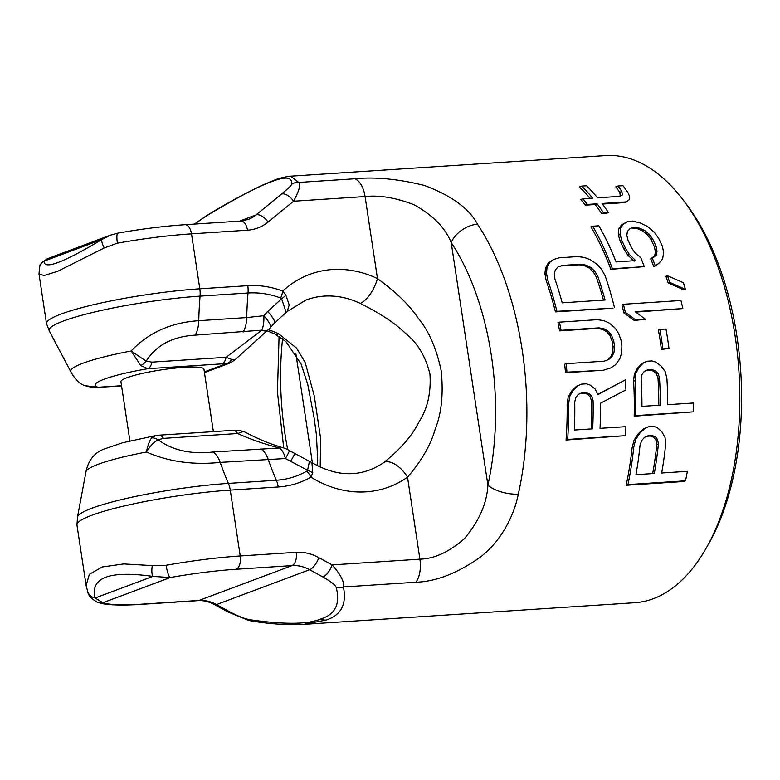 <?xml version="1.0" encoding="UTF-8"?>
<svg xmlns="http://www.w3.org/2000/svg" width="780" height="780" viewBox="0 0 780 780"><rect width="100%" height="100%" fill="white"/><g stroke="black" fill="none" stroke-linecap="round" stroke-linejoin="round"><path stroke-width="1.17" d="M705.998 548.515L708.62 543.913A218.371 115.957 -93.7 0 0 686.419 204.292L683.221 200.07A224.035 118.96 86.3 0 1 705.998 548.515A224.035 118.96 86.3 0 1 653.416 598.679A224.035 118.96 86.3 0 1 634.832 602.716L302.971 624.409M289.926 176.231L605.602 155.591A224.035 118.96 86.3 0 1 683.221 200.07M194.337 224.094L206.018 216.021C224.767 204.418 243.672 194.083 262.714 185.016L273.634 180.453C278.021 178.532 283.686 177.109 290.618 176.182L298.691 182.442C300.885 184.519 299.169 190.778 293.563 201.23A11.339 5.977 -129.3 0 0 281.492 194.103L255.977 214.948L239.401 221.149M206.018 216.021A11.339 3.305 58.8 0 0 205.647 216.411C236.72 197.769 258.619 186.225 271.362 181.769C285.519 176.153 292.295 176.972 291.691 184.207A11.339 11.096 -169.1 0 1 298.691 182.442L354.939 178.766C374.868 176.748 397.956 178.951 424.203 185.396C451.444 195.566 469.209 208.494 477.497 224.201A22.688 14.069 146.6 0 0 451.201 242.551A201.357 106.918 86.3 0 1 487.89 485.121C486.973 503.188 479.135 521.03 464.392 538.668C449.153 551.986 434.333 558.821 419.913 559.163L332.114 564.905C340.792 574.675 344.555 582.036 343.424 586.969C346.866 604.276 341.075 615.313 326.05 620.081L303.547 624.37C287.869 625.199 270.621 624.088 251.803 621.036A11.339 4.3 -81.2 0 1 250.204 619.768C245.183 618.989 238.407 616.356 229.866 611.871L216.538 604.558A39.702 33.218 69.5 0 0 198.968 600.444L143.003 604.1A90.753 12.158 -8.6 0 1 102.892 602.745L95.121 598.016C90.119 577.512 109.366 570.307 152.88 576.4L170.225 577.541A90.753 12.158 -8.6 0 1 236.086 569.264L292.052 565.597A39.702 33.218 -110.5 0 1 309.631 569.712L322.959 577.024C331.081 581.666 335.507 585.175 336.248 587.554C340.402 603.925 335.332 614.367 321.029 618.901C308.285 624.419 284.671 624.702 250.204 619.768M477.497 224.201A224.035 118.96 86.3 0 1 518.32 494.101C514.907 511.807 503.626 539.097 480.441 557.047C457.597 573.173 436.098 581.568 415.954 582.231L343.424 586.969A11.339 10.101 162.6 0 1 336.248 587.554M581.402 384.14L576.332 386.373L571.652 391.014L568.191 397.049L567.128 404.401A224.035 118.96 86.3 0 1 566.066 440.037L625.209 435.679L567.655 439.442A226.873 120.471 86.3 0 0 568.63 403.845L569.683 396.484L573.134 390.458L577.804 385.817L581.402 384.14L586.297 383.819L590.05 385.018L595.169 389.015L597.85 394.651L625.394 379.821A226.873 120.471 86.3 0 1 625.911 389.912L600.493 403.221A226.873 120.471 86.3 0 1 600.034 428.347L625.745 426.67A226.873 120.471 86.3 0 1 625.209 435.679M625.394 379.821L597.753 394.456M610.916 367.868L603.466 370.237L566.972 372.167A226.873 120.471 86.3 0 0 566.114 363.675L604.081 361.198L608.819 359.473L612.163 356.421L614.084 352.053L614.542 346.388A226.873 120.471 86.3 0 0 613.704 340.831L611.559 335.38L608.38 331.402L604.198 328.906L599.03 327.853L561.073 330.33A226.873 120.471 86.3 0 0 559.406 322.15L597.363 319.673L603.779 320.629L609.239 323.037L615.215 328.185L618.667 333.518L621.046 340.343A226.873 120.471 86.3 0 1 621.884 345.901L621.611 352.969L619.837 358.751L615.547 364.718L610.916 367.868L604.929 369.691M566.114 363.675L564.661 364.221A224.035 118.96 86.3 0 1 565.5 372.713L603.466 370.237M559.406 322.15L557.944 322.696A224.035 118.96 86.3 0 1 559.621 330.876L597.577 328.399L602.735 329.452L606.928 331.948L610.106 335.927L612.242 341.367A224.035 118.96 86.3 0 1 613.09 346.924L612.632 352.599L610.701 356.957L607.357 360.019M553.702 259.447L548.272 262.909L545.434 268.33L544.947 273.624L546.058 280.166A224.035 118.96 86.3 0 1 555.438 311.893L612.992 308.129L556.91 311.337A226.873 120.471 86.3 0 0 547.589 279.601L546.497 273.039L547.004 267.735L549.861 262.314L553.702 259.447L559.289 257.78L577.658 256.581L584.317 257.449L590.265 259.672L597.207 264.459L601.604 269.441L605.143 275.837A226.873 120.471 86.3 0 1 614.465 307.573M648.736 426.66L643.412 428.981L638.216 433.816L634.072 440.105L632.122 447.798A224.035 118.96 86.3 0 1 626.145 485.267L683.699 481.514L685.523 480.821L627.968 484.585A226.873 120.471 86.3 0 0 633.75 447.194L635.681 439.51L639.805 433.222L644.982 428.395L648.736 426.66L653.63 426.338L657.228 427.596L661.85 431.788L665.067 437.59L665.584 445.107A226.873 120.471 86.3 0 1 661.664 473.002L687.375 471.325A226.873 120.471 86.3 0 1 685.523 480.821M647.029 361.238L642.038 363.431L637.543 368.004L634.345 373.942L633.594 381.186A224.035 118.96 86.3 0 1 634.179 416.198L693.264 411.86L635.71 415.623A226.873 120.471 86.3 0 0 635.076 380.63L635.807 373.396L639.005 367.458L643.5 362.885L647.029 361.238L651.934 360.916L655.746 362.086L661.05 366.025L665.194 371.475L666.91 378.553A226.873 120.471 86.3 0 1 667.66 404.693L693.381 403.016A226.873 120.471 86.3 0 1 693.264 411.86M659.851 329.433L658.398 329.979A224.035 118.96 86.3 0 1 661.401 349.411L668.986 348.465L662.864 348.865A226.873 120.471 86.3 0 0 659.851 329.433L665.974 329.033A226.873 120.471 86.3 0 1 668.986 348.465M682.89 308.578L635.134 311.698L645.489 319.283L635.69 319.927L625.336 312.341A226.873 120.471 -93.7 0 0 623.386 304.268L680.94 300.505A226.873 120.471 86.3 0 1 682.89 308.578L635.71 312.117M645.489 319.283L634.228 320.473L623.873 312.897A224.035 118.96 -93.7 0 0 621.913 304.814L623.386 304.268M667.485 275.75L665.964 276.325A224.035 118.96 86.3 0 1 668.08 282.867L683.923 289.906L685.415 289.351L669.591 282.311A226.873 120.471 86.3 0 0 667.485 275.75L683.465 282.74A226.873 120.471 86.3 0 1 685.415 289.351M592.702 226.2L590.947 226.853A224.035 118.96 86.3 0 1 610.867 269.315L644.26 266.653L612.417 268.729A226.873 120.471 86.3 0 0 592.702 226.2L598.825 225.8A226.873 120.471 86.3 0 1 616.093 261.914L635.681 260.627L629.411 254.504L625.453 248.264A226.873 120.471 86.3 0 0 621.952 240.766L620.081 234.507L620.471 228.15L623.317 224.201L628.027 221.393L632.931 221.072L640.458 223.08L647.41 226.395L654.361 232.264L658.681 238.368A226.873 120.471 86.3 0 1 662.181 245.866L663.702 252.262L662.62 258.872L659.207 263.035L655.278 265.931A226.873 120.471 86.3 0 0 652.324 258.229L656.185 255.362L657.043 251.394L656.058 246.266A226.873 120.471 86.3 0 0 652.558 238.768L648.872 233.903L644.504 230.373L639.512 228.169L632.716 227.351L629.713 228.813L627.364 231.494L626.827 235.336L628.075 240.367A226.873 120.471 86.3 0 1 631.576 247.864L634.998 252.837L640.789 257.673A226.873 120.471 86.3 0 1 644.26 266.653M628.027 221.393L621.562 224.855L618.745 228.803L618.384 235.141L620.295 241.391A224.035 118.96 86.3 0 1 623.825 248.869L627.822 255.099L634.111 261.222M631.449 227.974L637.786 228.813L642.798 231.007L647.185 234.526L650.91 239.392A224.035 118.96 86.3 0 1 654.44 246.87L655.444 251.989L654.605 255.957L650.744 258.823A224.035 118.96 86.3 0 1 653.728 266.516L655.278 265.931M602.433 204.058L624.526 202.615L626.496 201.883L602.004 203.482A226.873 120.471 86.3 0 1 608.585 212.764L603.681 213.086A226.873 120.471 86.3 0 0 597.1 203.804L587.311 204.448A226.873 120.471 86.3 0 0 582.845 198.773L592.634 198.13A226.873 120.471 86.3 0 0 581.646 186.098L586.55 185.776A226.873 120.471 86.3 0 1 597.538 197.818L619.573 196.375L622.323 195.01L621.904 191.519L618.072 185.991L622.966 185.679L627.773 192.309L629.372 195.731L629.635 199.28L626.496 201.883M582.845 198.773L580.798 199.543A224.035 118.96 86.3 0 1 585.341 205.179L595.14 204.535A224.035 118.96 86.3 0 1 601.828 213.778L608.585 212.764M581.646 186.098L579.355 186.956A224.035 118.96 86.3 0 1 590.08 198.305M618.072 185.991L615.829 186.839L619.778 192.319L620.256 195.79L618.998 196.414M574.324 430.034L592.683 428.834A226.873 120.471 86.3 0 0 593.102 400.784L591.767 396.494L589.231 393.754L585.497 392.555L581.822 392.788L578.204 394.475L575.855 397.537L574.733 401.983A226.873 120.471 86.3 0 1 574.324 430.034M554.317 273.848L554.941 279.113A226.873 120.471 86.3 0 1 562.195 302.825L605.056 300.017A226.873 120.471 86.3 0 0 597.792 276.315L594.731 271.216L590.84 267.501L586.18 265.18L580.788 264.215L562.419 265.415L558.022 267.023L555.331 269.822L554.317 273.848M635.944 474.688L654.313 473.479A226.873 120.471 86.3 0 0 658.388 444.064L657.589 439.579L655.395 436.712L651.836 435.445L648.16 435.679L644.368 437.434L641.667 440.622L640.029 445.263A226.873 120.471 86.3 0 1 635.944 474.688M641.95 406.38L660.319 405.171A226.873 120.471 86.3 0 0 659.471 377.598L657.959 373.386L655.288 370.685L651.505 369.505L647.829 369.74L644.27 371.407L642.038 374.419L641.111 378.797A226.873 120.471 86.3 0 1 641.95 406.38M566.066 440.037L567.655 439.442M567.128 404.401L568.63 403.845M568.191 397.049L569.683 396.484M571.652 391.014L573.134 390.458M576.332 386.373L577.804 385.817M580.681 393.325L584.015 393.11L587.74 394.319L590.275 397.059L591.601 401.349A224.035 118.96 86.3 0 1 591.152 428.932M591.601 401.349L593.102 400.784M584.015 393.11L585.497 392.555M587.74 394.319L589.231 393.754M590.275 397.059L591.767 396.494M646.698 370.266L650.033 370.052L653.825 371.241L656.487 373.932L657.998 378.154A224.035 118.96 86.3 0 1 658.798 405.278M646.922 436.254L650.237 436.04L653.796 437.307L655.98 440.183L656.77 444.668A224.035 118.96 86.3 0 1 652.655 473.596M557.992 267.043L560.849 266.009L579.218 264.81L584.62 265.765L589.29 268.086L593.18 271.791L596.261 276.89A224.035 118.96 86.3 0 1 603.447 300.125M657.998 378.154L659.471 377.598M650.033 370.052L651.505 369.505M653.825 371.241L655.288 370.685M656.487 373.932L657.959 373.386M656.77 444.668L658.388 444.064M650.237 436.04L651.836 435.445M653.796 437.307L655.395 436.712M655.98 440.183L657.589 439.579M560.849 266.009L562.419 265.415M579.218 264.81L580.788 264.215M584.62 265.765L586.18 265.18M589.29 268.086L590.84 267.501M593.18 271.791L594.731 271.216M596.261 276.89L597.792 276.315M268.047 222.076A51.051 42.715 -110.5 0 1 247.474 230.188A11.339 6.025 -93.7 0 0 240.922 221.052L248.011 219.531A39.702 33.218 -110.5 0 0 255.977 214.948A11.339 5.977 -129.3 0 1 268.047 222.076L293.563 201.23L365.079 196.56C379.294 194.99 395.558 197.691 413.848 204.653C432.851 215.143 445.302 227.78 451.201 242.551L487.89 485.121A22.688 9.272 -167.4 0 0 518.32 494.101M268.232 329.735A90.753 75.933 -110.5 0 1 278.762 333.86L296.585 348.114L305.194 362.554L314.252 395.86L320.609 438.36L320.209 467.064M309.445 461.389L289.312 450.518A22.688 1.297 122.4 0 1 285.431 458.523L307.564 470.291L306.852 471.101A17.014 9.233 60.1 0 1 310.908 477.145L312.78 472.894L311.902 462.628C332.114 474.26 351.322 476.736 369.505 470.028A90.753 75.933 69.5 0 0 384.238 462.189C400.861 448.793 412.444 435.367 418.987 421.912C427.547 408.671 431.194 392.681 429.926 373.942C425.5 356.148 417.319 342.576 405.385 333.245C395.343 323.369 380.279 313.414 360.214 303.371A90.753 75.933 69.5 0 0 305.877 300.046L287.177 311.512L289.204 304.941L285.909 295.21L282.769 291.086A17.014 7.517 110.7 0 1 280.673 298.028M285.909 295.21A17.014 6.611 149.6 0 1 281.629 298.779L286.153 312.37L274.365 323.222A22.688 4.641 -137.5 0 0 267.715 311.464L263.835 315.715A22.688 10.101 81.6 0 1 261.807 330.174L226.083 357.308L151.895 362.135A11.339 6.025 86.3 0 1 147.839 368.706L140.732 365.557L131.176 350.99C148.502 332.631 171.025 322.53 198.764 320.697A22.688 12.051 86.3 0 1 195.214 335.127L261.807 330.174A22.688 8.044 -128.6 0 0 267.53 330.31A22.688 22.688 0 0 0 270.221 327.776A22.688 5.197 -137.9 0 0 263.835 315.715L246.724 317.567A226.873 120.471 86.3 0 1 248.03 292.997C258.979 292.315 269.86 293.992 280.683 298.028L281.619 298.779L267.715 311.464M204.35 371.885L226.064 363.763L229.924 363.051L235.121 359.707L231.787 359.502L226.083 357.308A11.339 6.025 -93.7 0 1 222.037 363.86L147.839 368.706A63.248 8.473 -8.6 0 0 98.319 387.241L85.43 385.739M195.214 335.127C172.507 336.521 156.156 345.199 146.182 361.179L151.895 362.135M163.42 438.37A11.339 6.025 -93.7 0 0 158.886 435.191L233.064 430.345A11.339 6.025 -93.7 0 1 237.617 433.524C251.735 439.784 265.736 444.6 279.62 447.993L212.891 452.02C190.924 454.447 172.643 450.372 158.067 439.793A11.339 8.814 -132.5 0 0 151.671 437.843C149.487 440.758 147.751 445.487 146.455 452.039C150.023 446.121 153.894 442.036 158.067 439.793L163.42 438.37L237.617 433.524L242.716 431.74A11.339 9.448 -86.9 0 0 238.495 430.238M222.037 363.86L226.064 363.763A11.339 9.448 -86.9 0 0 231.787 359.512M213.389 431.632L203.931 369.125A41.974 5.626 171.4 0 0 183.963 367.341A41.974 5.626 171.4 0 0 141.707 373.552A41.974 5.626 171.4 0 0 120.929 381.683L129.889 440.885M233.064 430.345L238.446 430.238L244.832 432.013C257.995 438.994 270.738 444.249 283.072 447.769A22.688 10.579 105.2 0 0 279.62 447.993A22.688 9.75 88.7 0 1 285.431 458.523L220.184 462.394C193.245 465.192 168.665 461.74 146.455 452.039A85.342 11.437 171.4 0 0 85.927 471.988C88.413 459.81 94.965 451.99 105.593 448.519L122.791 442.718L155.795 435.552L151.671 437.843M242.716 431.74L244.793 431.993M87.867 592.117A11.339 10.013 -20.6 0 0 95.121 598.016L152.88 576.4A11.339 3.997 99.6 0 1 152.305 565.597L166.12 565.285A102.092 13.679 -8.6 0 1 240.22 555.965L230.266 490.113A102.092 13.679 171.4 0 0 127.481 505.216A102.092 13.679 171.4 0 0 76.957 524.979L86.112 585.517L89.359 574.314L102.268 566.972L123.747 563.93L152.305 565.597M104.266 247.952L57.564 271.343L44.167 275.506L39 274.004L46.508 323.68A102.092 13.679 -8.6 0 1 97.032 303.907A102.092 13.679 -8.6 0 1 199.816 288.805L191.509 233.854A102.092 13.679 171.4 0 0 117.409 243.165L104.266 247.952A11.339 2.974 -121.5 0 1 101.927 239.499C62.878 262.88 43.621 270.085 44.177 261.115L47.248 258.814L110.224 235.238L101.927 239.499L44.177 261.115A11.339 11.037 16.4 0 0 39.556 267.179L39.01 274.034M86.132 585.673L87.847 592.059C88.062 595.179 91.24 598.591 97.373 602.306L97.373 602.306A11.339 10.91 -70.2 0 0 102.892 602.745L170.225 577.541A11.339 2.194 79.9 0 1 166.12 565.285M39.517 267.306A11.339 11.037 16.4 0 1 39.546 267.218C39.117 265.18 41.681 262.382 47.248 258.814M243.165 331.997A22.688 12.051 86.3 0 0 246.724 317.567L198.764 320.697A226.873 120.471 86.3 0 1 200.07 296.137A17.014 9.038 86.3 0 0 199.816 288.805L247.777 285.675C259.457 284.924 271.118 286.728 282.769 291.086A113.441 94.916 69.5 0 1 377.481 278.596L365.079 196.56A22.688 12.051 86.3 0 0 354.939 178.766M415.954 582.231A22.688 12.051 -93.7 0 0 419.913 559.163L407.511 477.126A113.441 94.916 69.5 0 1 310.908 477.145C300.846 482.908 289.945 486.184 278.226 486.973L230.266 490.113A17.014 9.038 -93.7 0 0 228.394 483.395A226.873 120.471 86.3 0 1 220.184 462.394A22.688 12.051 -93.7 0 0 212.891 452.02M384.238 462.189A22.688 12.129 54.5 0 1 407.511 477.126C421.453 461.068 430.687 445.078 435.201 429.136C441.509 413.536 443.518 394.134 441.226 370.919C436.478 348.445 428.825 330.895 418.275 318.279C409.373 305.048 395.772 291.827 377.481 278.596A22.688 9.389 -64.5 0 1 360.214 303.371M306.852 471.101C297.511 476.453 287.342 479.505 276.354 480.256A226.873 120.471 86.3 0 1 268.144 459.254A22.688 12.051 -93.7 0 0 260.851 448.89M311.873 462.618L309.455 461.399L307.564 470.291A17.014 10.237 16.8 0 1 312.78 472.894M294.557 453.814A22.688 0.77 121.8 0 1 290.433 461.643M204.457 372.587L229.973 363.031M140.732 365.557A11.339 7.439 127.6 0 0 146.182 361.179L131.176 350.99A85.342 11.437 -8.6 0 0 70.756 371.651L49.462 331.266A100.513 13.465 -8.6 0 1 96.194 311.62A100.513 13.465 -8.6 0 1 200.07 296.137L248.03 292.997A17.014 9.038 86.3 0 0 247.777 285.675M559.621 330.876L561.073 330.33M597.577 328.399L599.03 327.853M602.735 329.452L604.198 328.906M606.928 331.948L608.38 331.402M610.106 335.927L611.559 335.38M612.242 341.367L613.704 340.831M613.09 346.924L614.542 346.388M612.632 352.599L614.084 352.053M610.701 356.957L612.163 356.421M565.5 372.713L566.972 372.167M555.438 311.893L556.91 311.337M546.058 280.166L547.589 279.601M548.272 262.909L549.861 262.314M545.434 268.33L547.004 267.735M544.947 273.624L546.497 273.039M643.412 428.981L644.982 428.395M638.216 433.816L639.805 433.222M634.072 440.105L635.681 439.51M632.122 447.798L633.75 447.194M626.145 485.267L627.968 484.585M642.038 363.431L643.5 362.885M637.543 368.004L639.005 367.458M634.345 373.942L635.807 373.396M633.594 381.186L635.076 380.63M634.179 416.198L635.71 415.623M661.401 349.411L662.864 348.865M623.873 312.897L625.336 312.341M634.228 320.473L635.69 319.927M668.08 282.867L669.591 282.311M633.438 227.838L635.164 227.195M637.786 228.813L639.512 228.169M642.798 231.007L644.504 230.373M647.185 234.526L648.872 233.903M650.91 239.392L652.558 238.768M654.44 246.87L656.058 246.266M655.444 251.989L657.043 251.394M654.605 255.957L656.185 255.362M650.744 258.823L652.324 258.229M621.562 224.855L623.317 224.201M618.745 228.803L620.471 228.15M618.384 235.141L620.081 234.507M620.295 241.391L621.952 240.766M623.825 248.869L625.453 248.264M627.822 255.099L629.411 254.504M610.867 269.315L612.417 268.729M619.778 192.319L621.904 191.519M620.256 195.79L622.323 195.01M585.341 205.179L587.311 204.448M595.14 204.535L597.1 203.804M601.828 213.778L603.681 213.086M273.644 180.453A11.339 9.487 69.5 0 0 271.362 181.769M291.691 184.207C291.476 185.328 288.073 188.624 281.492 194.103M236.086 569.264A11.339 6.025 86.3 0 0 240.22 555.965L296.195 552.308A51.051 42.715 -110.5 0 1 318.786 557.602L332.114 564.905A11.339 4.456 118.7 0 1 322.959 577.024M326.05 620.081A11.339 9.487 -110.5 0 1 321.029 618.901M251.803 621.036L248.381 620.334L227.76 611.871A11.339 4.456 -61.3 0 0 229.866 611.871M287.732 449.602A201.357 106.918 86.3 0 1 282.575 338.764M312.4 462.94L295.922 353.974M278.762 333.86A22.688 9.389 115.5 0 1 274.638 333.928L274.638 333.928A22.688 9.389 115.5 0 1 274.579 333.898M86.112 386.002C92.147 387.485 95.901 387.962 97.383 387.445A11.339 6.025 -93.7 0 0 98.319 387.241L121.543 385.72M227.76 611.871L214.432 604.568A11.339 4.456 -61.3 0 0 216.538 604.558L309.631 569.712A11.339 4.456 118.7 0 0 318.786 557.602M214.432 604.568C208.845 601.585 203.375 600.278 198.022 600.649A11.339 6.025 -93.7 0 0 198.968 600.444L292.052 565.597A11.339 6.025 86.3 0 0 296.195 552.308M198.022 600.649L142.057 604.305A11.339 6.025 -93.7 0 0 143.003 604.1M117.409 243.165A11.339 2.194 -100.1 0 1 117.829 233.142L110.224 235.238M194.6 224.075L205.647 216.411M247.474 230.188L191.509 233.854A11.339 6.025 -93.7 0 0 184.948 224.708C163.946 226.132 141.57 228.95 117.829 233.142M278.226 486.973A17.014 9.038 -93.7 0 0 276.354 480.256L228.394 483.395A100.513 13.465 171.4 0 0 77.532 516.857L76.957 524.979M279.074 336.356L277.446 392.116L283.735 447.964M266.965 330.759L274.638 333.928L285.919 341.562L301.07 364.026L307.72 384.296L314.077 417.651L316.417 434.791L317.714 460.619L317.255 465.631M274.365 323.222L270.221 327.776M235.121 359.707L267.53 330.31M158.867 435.191L155.795 435.552M142.057 604.305C125.58 605.417 112.827 605.28 103.798 603.895L97.373 602.306M286.153 312.37L287.177 311.512M85.927 471.988L77.532 516.857M289.312 450.518A22.688 22.688 0 0 0 283.072 447.769M70.756 371.651C75.29 379.821 80.242 384.54 85.595 385.808M97.383 387.445L121.563 385.866M49.462 331.266L46.508 323.68M240.922 221.052L184.948 224.708"/></g></svg>
